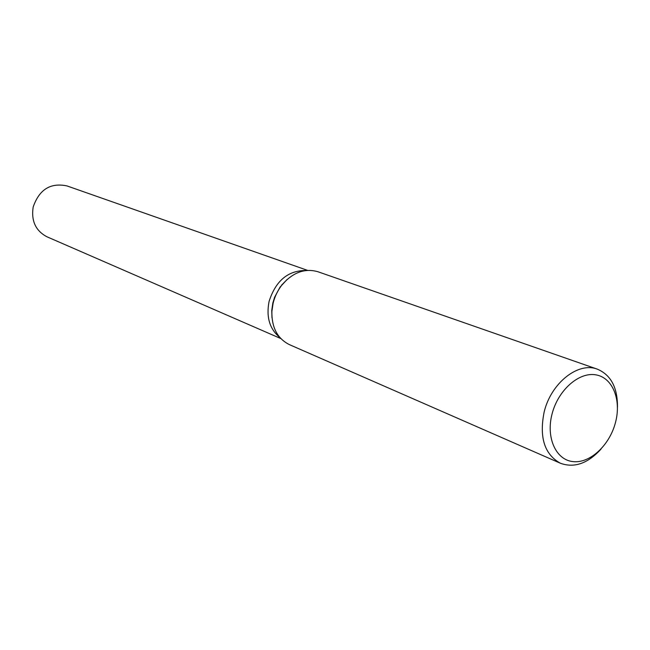 <?xml version="1.0" encoding="UTF-8"?>
<svg xmlns="http://www.w3.org/2000/svg" width="650" height="650" viewBox="0 0 650 650"><rect width="100%" height="100%" fill="white"/><g stroke="black" fill="none" stroke-linecap="round" stroke-linejoin="round"><path stroke-width="0.97" d="M271.984 317.858L271.749 310.448L272.87 302.876L274.584 297.302L280.069 287.081L287.024 279.541M269.092 301.364C266.045 317.037 269.62 329.062 279.825 337.456C269.62 329.071 266.045 317.037 269.092 301.364C275.779 280.662 288.113 270.376 306.109 270.506M601.006 449.101C587.827 463.531 574.299 468.252 560.414 463.255L289.445 344.646C277.461 338.642 271.611 327.559 271.887 311.399L273.081 303.371C274.828 296.205 277.989 289.819 282.563 284.204C293.345 272.171 305.175 268.027 318.045 271.781L597.35 369.159C610.927 374.944 617.63 387.603 617.476 407.144M560.414 463.255C544.464 454.415 539.053 437.296 544.172 411.913C551.078 382.972 578.264 361.571 597.35 369.159M615.477 422.532C609.602 445.307 589.989 463.596 573.008 461.606C555.937 459.973 545.797 437.686 552.053 413.993C558.049 390.276 578.809 371.881 595.66 374.814C612.609 377.398 621.595 399.791 615.477 422.532M280.816 338.561L46.995 236.803C35.669 230.839 31.062 220.911 33.174 207.017C39.227 189.491 50.489 182.463 66.974 185.916L307.588 270.376M271.749 310.448L271.887 311.399M281.808 284.814L282.563 284.204"/></g></svg>
